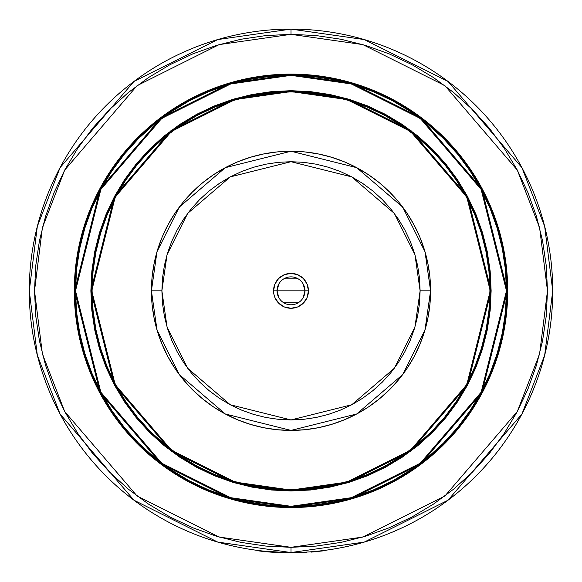 <?xml version="1.0" encoding="UTF-8"?>
<svg xmlns="http://www.w3.org/2000/svg" width="582" height="582" viewBox="0 0 582 582"><rect width="100%" height="100%" fill="white"/><g stroke="black" fill="none" stroke-linecap="round" stroke-linejoin="round"><path stroke-width="0.87" d="M197.196 466.233A198.913 198.913 0 0 0 291 489.738A198.913 198.913 0 0 1 92.087 290.825A198.913 198.913 0 0 1 291 91.912A198.913 198.913 0 0 0 197.196 115.418M180.602 125.363A198.913 198.913 0 0 0 125.537 180.427M115.592 197.022A198.913 198.913 0 0 0 115.592 384.629M125.537 401.224A198.913 198.913 0 0 0 180.602 456.288M271.452 92.523L291 91.563A199.262 199.262 0 0 1 490.262 290.825A199.262 199.262 0 0 1 291 490.088L235.208 482.114L171.443 450.235L115.185 384.593L91.738 290.825L115.185 197.058L171.443 131.416L235.208 99.537L291 91.563L291 90.69L234.961 98.7L170.919 130.717L114.414 196.643L90.865 290.825L114.414 385.008L170.919 450.934L234.961 482.951L291 490.961L291 490.088L291 490.961L310.613 489.993L330.045 487.112L349.098 482.34L367.584 475.727L385.342 467.324L402.191 457.226L417.963 445.528L432.513 432.339L445.703 417.789L457.401 402.017L467.499 385.168L475.901 367.417L482.514 348.924L487.287 329.87L490.168 310.439L491.135 290.825L490.168 271.212L487.287 251.78L482.514 232.727L475.901 214.241L467.499 196.483L457.401 179.634L445.703 163.862L432.513 149.312L417.963 136.123L402.191 124.424L385.342 114.327L367.584 105.924L349.098 99.311L330.045 94.539L310.613 91.658L291 90.69L271.387 91.658L251.955 94.539L232.902 99.311L214.416 105.924L196.658 114.327L179.809 124.424L164.037 136.123L149.487 149.312L136.297 163.862L124.599 179.634L114.501 196.483L106.099 214.241L99.486 232.727L94.713 251.78L91.832 271.212L90.865 290.825L91.832 310.439L94.713 329.87L99.486 348.924L106.099 367.417L114.501 385.168L124.599 402.017L136.297 417.789L149.487 432.339L164.037 445.528L179.809 457.226L196.658 467.324L214.416 475.727L232.902 482.34L251.955 487.112L271.387 489.993L291 490.961L347.039 482.951L411.081 450.934L467.586 385.008L491.135 290.825L467.586 196.643L411.081 130.717L347.039 98.7L291 90.69L291 91.563L346.792 99.537L410.557 131.416L466.815 197.058L490.262 290.825L466.815 384.593L410.557 450.235L346.792 482.114L291 490.088A199.262 199.262 0 0 1 91.738 290.825A199.262 199.262 0 0 1 291 91.563L310.533 92.523M291 506.311L230.661 497.69L161.709 463.214L100.861 392.232L75.514 290.825L100.861 189.419L161.709 118.437L230.661 83.961L291 75.34L291 74.467L230.421 83.117L161.185 117.739L100.097 189.012L74.641 290.825L100.097 392.639L161.185 463.912L230.421 498.534L291 507.184L291 506.311L291 507.184A216.358 216.358 0 0 1 74.641 290.825A216.358 216.358 0 0 1 291 74.467L269.793 75.507L248.79 78.621L228.195 83.779L208.203 90.938L189.012 100.017L170.795 110.929L153.743 123.58L138.014 137.839L123.755 153.568L111.104 170.621L100.191 188.837L91.112 208.029L83.954 228.02L78.796 248.616L75.682 269.619L74.641 290.825L75.682 312.032L78.796 333.035L83.954 353.63L91.112 373.622L100.191 392.814L111.104 411.03L123.755 428.083L138.014 443.811L153.743 458.07L170.795 470.722L189.012 481.641L208.203 490.713L228.195 497.872L248.79 503.03L269.793 506.144L291 507.184L312.207 506.144L333.21 503.03L353.805 497.872L373.797 490.713L392.988 481.641L411.205 470.722L428.257 458.07L443.986 443.811L458.245 428.083L470.896 411.03L481.809 392.814L490.888 373.622L498.047 353.63L503.204 333.035L506.318 312.032L507.358 290.825L506.318 269.619L503.204 248.616L498.047 228.02L490.888 208.029L481.809 188.837L470.896 170.621L458.245 153.568L443.986 137.839L428.257 123.58L411.205 110.929L392.988 100.017L373.797 90.938L353.805 83.779L333.21 78.621L312.207 75.507L291 74.467A216.358 216.358 0 0 1 507.358 290.825A216.358 216.358 0 0 1 291 507.184L351.579 498.534L420.815 463.912L481.903 392.639L507.358 290.825L481.903 189.012L420.815 117.739L351.579 83.117L291 74.467L291 75.34L351.339 83.961L420.291 118.437L481.139 189.419L506.486 290.825L481.139 392.232L420.291 463.214L351.339 497.69L291 506.311L269.881 505.278L248.958 502.171L228.45 497.035L208.538 489.913L189.419 480.87L171.283 469.994L154.295 457.401L138.625 443.2L124.424 427.53L111.831 410.543L100.955 392.406L91.912 373.288L84.79 353.376L79.654 332.868L76.548 311.945L75.514 290.825L76.548 269.706L79.654 248.783L84.79 228.275L91.912 208.363L100.955 189.245L111.831 171.108L124.424 154.121L138.625 138.451L154.295 124.25L171.283 111.657L189.419 100.781L208.538 91.738L228.45 84.616L248.958 79.479L269.881 76.373L291 75.34L312.119 76.373L333.042 79.479L353.55 84.616L373.462 91.738L392.581 100.781L410.717 111.657L427.705 124.25L443.375 138.451L457.576 154.121L470.169 171.108L481.045 189.245L490.088 208.363L497.21 228.275L502.346 248.783L505.452 269.706L506.486 290.825L505.452 311.945L502.346 332.868L497.21 353.376L490.088 373.288L481.045 392.406L470.169 410.543L457.576 427.53L443.375 443.2L427.705 457.401L410.717 469.994L392.581 480.87L373.462 489.913L353.55 497.035L333.042 502.171L312.119 505.278L291 506.311M411.285 110.558A216.708 216.708 0 0 0 291 74.118A216.708 216.708 0 0 1 507.708 290.825A216.708 216.708 0 0 1 291 507.533A216.708 216.708 0 0 0 411.285 471.093M411.51 470.933A216.708 216.708 0 0 0 428.352 458.449M428.607 458.238A216.708 216.708 0 0 0 458.412 428.432M458.623 428.177A216.708 216.708 0 0 0 471.107 411.336M471.267 411.11A216.708 216.708 0 0 0 506.667 312.068L507.708 290.825L506.667 269.582A216.708 216.708 0 0 0 471.267 170.548M471.107 170.315A216.708 216.708 0 0 0 458.623 153.473M458.412 153.219A216.708 216.708 0 0 0 428.607 123.413M428.352 123.202A216.708 216.708 0 0 0 411.51 110.718M291 547.32L219.181 537.055L137.105 496.017L64.682 411.525L42.399 353.965L34.513 290.825L42.399 227.686L64.682 170.126L137.105 85.634L219.181 44.596L291 34.338L291 29.1L217.719 39.569L133.962 81.444L60.062 167.66L37.328 226.398L29.275 290.825L37.328 355.253L60.062 413.991L133.962 500.207L217.719 542.082L291 552.551L291 547.32L291 552.551A261.725 261.725 0 0 1 29.275 290.825A261.725 261.725 0 0 1 291 29.1A261.725 261.725 0 0 1 552.725 290.825A261.725 261.725 0 0 1 291 552.551L364.281 542.082L448.038 500.207L521.938 413.991L544.672 355.253L552.725 290.825L544.672 226.398L521.938 167.66L448.038 81.444L364.281 39.569L291 29.1L291 34.338L362.819 44.596L444.895 85.634L517.318 170.126L539.601 227.686L547.487 290.825L539.601 353.965L517.318 411.525L444.895 496.017L362.819 537.055L291 547.32L265.858 546.083L240.963 542.388L216.548 536.269L192.846 527.794L170.09 517.027L148.505 504.092L128.287 489.098L109.634 472.191L92.727 453.545L77.733 433.321L64.798 411.736L54.031 388.98L45.556 365.278L39.438 340.863L35.742 315.968L34.513 290.825L35.742 265.683L39.438 240.788L45.556 216.373L54.031 192.671L64.798 169.915L77.733 148.33L92.727 128.113L109.634 109.46L128.287 92.553L148.505 77.559L170.09 64.624L192.846 53.857L216.548 45.381L240.963 39.263L265.858 35.567L291 34.338L316.142 35.567L341.037 39.263L365.452 45.381L389.154 53.857L411.911 64.624L433.495 77.559L453.713 92.553L472.366 109.46L489.273 128.113L504.267 148.33L517.202 169.915L527.969 192.671L536.444 216.373L542.562 240.788L546.258 265.683L547.487 290.825L546.258 315.968L542.562 340.863L536.444 365.278L527.969 388.98L517.202 411.736L504.267 433.321L489.273 453.545L472.366 472.191L453.713 489.098L433.495 504.092L411.911 517.027L389.154 527.794L365.452 536.269L341.037 542.388L316.142 546.083L291 547.32M306.234 552.107L305.645 552.143M304.211 552.565L307.281 552.042L305.39 552.507L291.08 552.9M506.667 269.582L503.546 248.55L498.374 227.918L491.215 207.898L482.122 188.67L471.187 170.431L458.521 153.35L444.233 137.592L428.476 123.304L411.394 110.638L393.156 99.704L373.928 90.61L353.907 83.452L333.275 78.279L312.243 75.158L291 74.118L269.757 75.158L248.725 78.279L228.093 83.452L208.072 90.61L188.844 99.704L170.606 110.638L153.524 123.304L137.767 137.592L123.479 153.35L110.813 170.431L99.878 188.67L90.785 207.898L83.626 227.918L78.454 248.55L75.333 269.582L74.292 290.825L75.333 312.068L78.454 333.1L83.626 353.732L90.785 373.753L99.878 392.981L110.813 411.219L123.479 428.301L137.767 444.059L153.524 458.347L170.606 471.013L188.844 481.947L208.072 491.041L228.093 498.199L248.725 503.372L269.757 506.493L291 507.533L312.243 506.493L333.275 503.372L353.907 498.199L373.928 491.041L393.156 481.947L411.394 471.013L428.476 458.347L444.233 444.059L458.521 428.301L471.187 411.219L482.122 392.981L491.215 373.753L498.374 353.732L503.546 333.1L506.667 312.068M170.715 471.093A216.708 216.708 0 0 0 291 507.533A216.708 216.708 0 0 1 74.292 290.825A216.708 216.708 0 0 1 291 74.118A216.708 216.708 0 0 0 170.715 110.558M170.49 110.718A216.708 216.708 0 0 0 153.648 123.202M153.393 123.413A216.708 216.708 0 0 0 123.588 153.219M123.377 153.473A216.708 216.708 0 0 0 110.893 170.315M110.733 170.548A216.708 216.708 0 0 0 75.333 269.582M75.333 312.068A216.708 216.708 0 0 0 110.733 411.11M110.893 411.336A216.708 216.708 0 0 0 123.377 428.177M123.588 428.432A216.708 216.708 0 0 0 153.393 458.238M153.648 458.449A216.708 216.708 0 0 0 170.49 470.933M353.907 83.452L373.928 90.61M389.256 97.674L393.119 99.682M444.233 137.592L445.463 138.829M471.187 170.431L484.151 192.569M497.617 225.467L498.374 227.918M498.374 353.732L491.215 373.753M484.151 389.082L482.143 392.945M444.233 444.059L442.997 445.288M411.394 471.013L389.256 483.977M356.359 497.443L353.907 498.199M228.093 498.199L208.072 491.041M192.744 483.977L188.881 481.969M137.767 444.059L136.537 442.822M110.813 411.219L97.849 389.082M84.383 356.184L83.626 353.732M83.626 227.918L90.785 207.898M97.849 192.569L99.857 188.706M137.767 137.592L139.003 136.363M170.606 110.638L192.744 97.674M225.641 84.208L228.093 83.452M445.034 164.415L456.754 180.238M489.302 310.359L486.428 329.696M417.41 444.859L401.704 456.506M310.548 489.127L291 490.088L271.467 489.127M136.966 417.236L125.246 401.413M92.698 271.292L95.572 251.955M164.59 136.792L180.296 125.145M384.804 115.418A198.913 198.913 0 0 0 291 91.912A198.913 198.913 0 0 1 489.913 290.825A198.913 198.913 0 0 1 291 489.738L310.497 488.778L291 489.738A198.913 198.913 0 0 0 384.804 466.233M486.086 329.63L488.953 310.322L486.086 329.63L481.343 348.567L474.774 366.944L466.422 384.593L456.39 401.333L444.757 417.01L431.655 431.48L417.185 444.583L401.507 456.215L384.767 466.247L367.118 474.599L348.742 481.168L329.805 485.912L310.497 488.778M489.913 290.825L488.953 271.328L489.913 290.825L488.953 310.322M329.805 95.739L310.497 92.873L329.805 95.739L348.742 100.482L367.118 107.059L384.767 115.403L401.507 125.436L417.185 137.068L431.655 150.171L444.757 164.641L456.39 180.318L466.422 197.058L474.774 214.707L481.343 233.084L486.086 252.021L488.953 271.328M291 91.912L271.503 92.873L291 91.912L310.497 92.873M95.914 252.021L93.047 271.328L95.914 252.021L100.657 233.084L107.226 214.707L115.578 197.058L125.61 180.318L137.243 164.641L150.345 150.171L164.815 137.068L180.493 125.436L197.233 115.403L214.882 107.059L233.258 100.482L252.195 95.739L271.503 92.873M92.087 290.825L93.047 310.322L92.087 290.825L93.047 271.328M252.195 485.912L271.503 488.778L252.195 485.912L233.258 481.168L214.882 474.599L197.233 466.247L180.493 456.215L164.815 444.583L150.345 431.48L137.243 417.01L125.61 401.333L115.578 384.593L107.226 366.944L100.657 348.567L95.914 329.63L93.047 310.322M401.398 456.288A198.913 198.913 0 0 0 456.463 401.224M466.408 384.629A198.913 198.913 0 0 0 466.408 197.022M456.463 180.427A198.913 198.913 0 0 0 401.398 125.363M291 489.738L271.503 488.778M291 430.411L304.684 429.742L318.23 427.734L331.522 424.402L344.42 419.789L356.802 413.933L368.552 406.891L379.551 398.728L389.7 389.525L398.903 379.377L407.065 368.377L414.108 356.628L419.964 344.246L424.576 331.347L427.908 318.056L429.916 304.51L430.585 290.825L429.916 277.141L427.908 263.595L424.576 250.304L419.964 237.405L414.108 225.023L407.065 213.274L398.903 202.274L389.7 192.125L379.551 182.923L368.552 174.76L356.802 167.718L344.42 161.861L331.522 157.249L318.23 153.917L304.684 151.909L291 151.24L277.316 151.909L263.77 153.917L250.478 157.249L237.58 161.861L225.198 167.718L213.448 174.76L202.449 182.923L192.3 192.125L183.097 202.274L174.935 213.274L167.892 225.023L162.036 237.405L157.424 250.304L154.092 263.595L152.084 277.141L151.415 290.825L152.084 304.51L154.092 318.056L157.424 331.347L162.036 344.246L167.892 356.628L174.935 368.377L183.097 379.377L192.3 389.525L202.449 398.728L213.448 406.891L225.198 413.933L237.58 419.789L250.478 424.402L263.77 427.734L277.316 429.742L291 430.411M306.532 552.092L307.42 552.034M295.212 552.514L291.153 552.551M260.241 551.089L258.466 550.521M278.371 552.594L275.468 552.442L278.371 552.594M284.431 552.82L279.716 552.66M262.686 551.365L261.776 551.263M269.466 552.012L270.106 552.063M270.434 551.743L272.682 551.911M298.428 552.798L294.747 552.871M295.46 552.864L299.592 552.762M284.911 552.827L279.127 552.631M292.113 552.9L292.477 552.893M292.979 552.893L294.034 552.885M294.121 552.878L293.444 552.885M280.4 552.689L278.487 552.602M273.14 552.289L268.331 551.918M259.805 551.038L260.641 551.132M261.049 551.183L261.674 551.256M269.684 552.034L270.521 552.1M304.735 552.544L290.993 552.9L263.522 551.103M297.897 552.813L299.228 552.769M303.033 552.624L303.506 552.602M304.291 552.565L304.837 552.536M287.559 552.529L284.162 552.463M306.307 552.456L305.332 552.507M305.07 552.522L304.401 552.558M303.011 552.624L299.868 552.747M299.73 552.755L298.915 552.784M297.548 552.82L295.816 552.856M295.234 552.864L293.248 552.893M293.102 552.893L292.171 552.9M290.927 552.9L284.598 552.82M298.166 552.456L300.879 552.362M293.204 552.893L292.44 552.893M279.084 552.631L269.706 552.034M269.502 552.02L262.904 551.387M261.42 551.227L260.591 551.132M260.3 551.096L257.491 550.747L258.343 550.507M262.78 551.38L262.278 551.321M269.364 552.005L262.824 551.38M306.117 552.114L305.499 552.151L306.117 552.114M281.441 552.376L274.639 552.042M281.215 552.718L291.204 552.9M296.762 552.835L297.417 552.82M302.043 552.667L302.698 552.638M274.617 552.391L263.922 551.496M325.2 550.659L311.014 552.136L325.2 550.659M278.814 297.635L277.039 290.825L304.961 290.825L303.186 297.635M298.188 302.793L283.812 302.793M303.186 284.016L304.961 290.825A13.961 13.961 0 0 1 291 304.786A13.961 13.961 0 0 1 277.039 290.825A13.961 13.961 0 0 0 291 304.786A13.961 13.961 0 0 0 304.961 290.825L308.445 290.825A17.445 17.445 0 0 1 291 308.271A17.445 17.445 0 0 1 273.555 290.825L277.039 290.825L273.555 290.825L273.889 294.23L274.879 297.504L278.662 303.164L284.322 306.947L291 308.271L297.678 306.947L303.338 303.164L307.121 297.504L308.445 290.825L307.121 284.147L303.338 278.487L297.678 274.704L291 273.38L284.322 274.704L278.662 278.487L274.879 284.147L273.555 290.825A17.445 17.445 0 0 1 291 273.38A17.445 17.445 0 0 1 308.445 290.825L304.961 290.825A13.961 13.961 0 0 0 291 276.865A13.961 13.961 0 0 0 277.039 290.825A13.961 13.961 0 0 1 291 276.865A13.961 13.961 0 0 1 304.961 290.825L277.039 290.825L278.814 284.016M161.883 290.825L167.049 254.676L187.702 213.354L230.239 176.899L291 161.709L351.761 176.899L394.298 213.354L414.951 254.676L420.117 290.825L430.585 290.825L425.006 251.744L402.671 207.076L356.686 167.66L291 151.24L225.314 167.66L179.329 207.076L156.995 251.744L151.415 290.825L161.883 290.825L151.415 290.825A139.585 139.585 0 0 1 291 151.24A139.585 139.585 0 0 1 430.585 290.825A139.585 139.585 0 0 1 291 430.411A139.585 139.585 0 0 1 151.415 290.825L156.995 329.907L179.329 374.575L225.314 413.991L291 430.411L356.686 413.991L402.671 374.575L425.006 329.907L430.585 290.825L420.117 290.825L414.951 326.982L394.298 368.297L351.761 404.752L291 419.942L230.239 404.752L187.702 368.297L167.049 326.982L161.883 290.825L162.502 278.167L164.364 265.639L167.441 253.345L171.712 241.414L177.132 229.963L183.643 219.094L191.187 208.916L199.699 199.524L209.091 191.012L219.268 183.468L230.137 176.957L241.588 171.537L253.519 167.267L265.814 164.189L278.342 162.327L291 161.709L303.659 162.327L316.186 164.189L328.481 167.267L340.412 171.537L351.863 176.957L362.732 183.468L372.909 191.012L382.301 199.524L390.813 208.916L398.357 219.094L404.868 229.963L410.288 241.414L414.559 253.345L417.636 265.639L419.498 278.167L420.117 290.825L419.498 303.484L417.636 316.019L414.559 328.306L410.288 340.237L404.868 351.688L398.357 362.557L390.813 372.735L382.301 382.127L372.909 390.638L362.732 398.183L351.863 404.701L340.412 410.114L328.481 414.384L316.186 417.461L303.659 419.324L291 419.942L278.342 419.324L265.814 417.461L253.519 414.384L241.588 410.114L230.137 404.701L219.268 398.183L209.091 390.638L199.699 382.127L191.187 372.735L183.643 362.557L177.132 351.688L171.712 340.237L167.441 328.306L164.364 316.019L162.502 303.484L161.883 290.825M283.812 278.858L298.188 278.858"/></g></svg>
